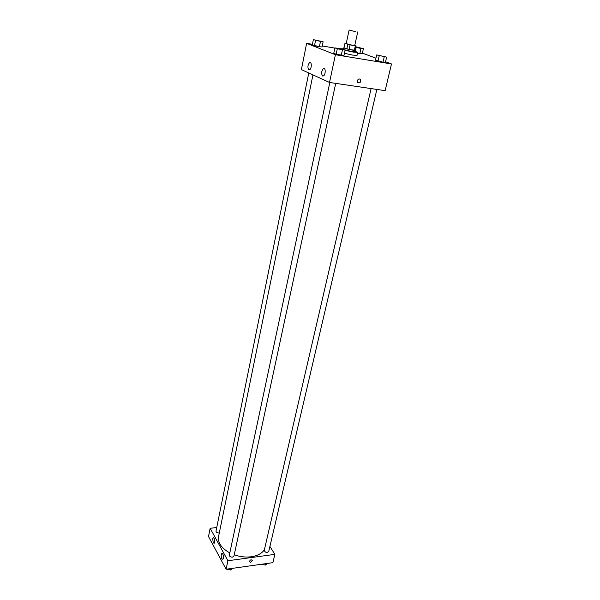 <?xml version="1.0" encoding="UTF-8"?>
<svg xmlns="http://www.w3.org/2000/svg" width="600" height="600" viewBox="0 0 600 600"><rect width="100%" height="100%" fill="white"/><g stroke="black" fill="none" stroke-linecap="round" stroke-linejoin="round"><path stroke-width="0.9" d="M355.515 31.672L349.125 30.037L355.515 31.672M357.735 31.912L354.75 45.487L352.53 45.3L346.185 43.62L349.125 30.037M349.072 49.425L343.995 47.812L344.962 43.32L350.062 44.91L349.072 49.425L354.99 50.265L355.98 45.78L354.78 45.345M346.237 43.395L344.962 43.32M350.062 44.91L355.98 45.78M346.853 48.885L347.827 44.37M354.353 50.318L355.343 45.818M344.01 47.723L344.475 48.188C346.905 49.155 355.373 50.805 355.185 50.287L355.02 50.123M355.185 50.287L354.855 51.78L351.907 51.562L344.153 49.688L343.47 49.297L343.793 47.797M354.975 51.248L357.697 52.403L353.288 52.088L345.09 50.318M340.642 48.742L343.582 48.765M357.697 52.403L357.038 55.38L352.627 55.088L344.445 53.318M312.42 44.31L306.63 43.335L335.415 54.72L391.485 63.96L385.553 61.755M375.938 58.177L362.4 53.137M334.868 48.097L322.267 45.968M334.913 47.88L333.765 53.287L336.15 54.225L343.965 55.515L345.135 50.115L342.72 49.193L334.913 47.88L337.305 48.795L345.135 50.115M313.358 39.645L312.315 44.835L319.388 46.763L322.065 46.965L323.13 41.782L313.358 39.645L323.13 41.782M355.657 47.25L360.968 48.488L359.843 53.557L357.555 53.055L362.272 53.722L363.397 48.682L355.763 46.748M376.68 54.93L375.472 60.188L382.987 62.227L385.41 62.363L386.647 57.113L376.68 54.93L386.647 57.113M335.415 54.72L329.52 82.463L301.403 69.593L306.63 43.335M329.52 82.463L385.14 90.653L391.485 63.96M357.33 80.752C358.2 78.84 359.28 78.472 360.585 79.657C360.832 82.59 359.82 83.49 357.555 82.358L357.33 80.752C358.192 78.84 359.28 78.472 360.585 79.657L360.585 79.657C360.832 82.59 359.82 83.49 357.555 82.358M308.865 69.81C307.425 67.567 307.657 65.145 309.577 62.543C311.79 61.028 311.88 68.573 309.66 69.727L308.865 69.81M322.635 76.02C321.105 73.718 321.345 71.235 323.355 68.558C325.702 66.953 325.853 74.685 323.498 75.922L322.635 76.02M264.413 549.668C261.983 553.425 257.603 555.787 251.265 556.755C245.655 557.46 239.978 556.815 234.225 554.827M229.815 552.915C221.452 548.205 217.695 542.752 218.558 536.558L312.952 74.88M371.108 88.582L264.233 550.447C265.312 552.607 266.812 552.975 268.725 551.528L376.868 89.43M219.3 532.92L219.038 532.965C217.147 532.95 216.135 532.335 216.015 531.112L308.767 72.968M335.715 83.377L233.947 556.125L232.493 557.153C230.513 557.145 229.462 556.477 229.335 555.15L329.812 82.508M227.91 560.745L210.157 528.285L208.515 536.535L226.103 569.243L227.91 560.745L274.86 554.362L269.925 546.398M216.743 527.52L210.157 528.285M212.715 538.658L213.225 537.607C214.792 538.65 215.108 540.555 214.17 543.322L213.225 542.768L212.715 538.658M223.358 558.278L222.84 559.312L221.835 558.72C221.002 556.47 220.995 554.715 221.812 553.447C223.028 553.643 223.538 555.248 223.358 558.278M226.103 569.243L272.888 562.658L274.86 554.362M250.627 562.298L249.458 561.727C249.998 559.86 250.965 559.38 252.368 560.303L250.627 562.298L252.368 560.303C250.965 559.38 249.998 559.852 249.458 561.727L250.627 562.298M261.608 564.248L265.358 565.08L267.6 563.4M265.358 565.08L265.688 563.67M264.502 564.893L262.23 564.382M226.763 569.153L230.595 570L233.01 568.275M230.595 570L230.903 568.567M229.725 569.805L227.535 569.325M384.548 56.648L378.795 55.373M375.472 60.188L377.993 61.133L379.215 55.86M377.993 61.133L382.987 62.227L384.217 56.948M382.987 62.227L385.41 62.363M360.968 48.488L363.397 48.682M359.978 48.127L355.882 47.032L359.978 48.127M355.32 51.352L356.183 47.445M359.843 53.557L362.272 53.722M361.388 48.24L355.882 47.025M341.415 49.523L337.072 48.352L341.415 49.523M333.765 53.287L336.15 54.225L337.305 48.795M336.15 54.225L341.272 55.343L342.442 49.912M341.272 55.343L343.965 55.515M342.975 49.635L337.072 48.345M319.515 41.197L315.42 40.095L319.515 41.197M312.315 44.835L314.49 45.69L315.548 40.477M314.49 45.69L319.388 46.763L320.452 41.55M319.388 46.763L322.065 46.965M321.067 41.318L315.42 40.095M309.577 62.543L310.702 62.722M323.355 68.558L324.585 68.752M213.225 537.607L213.615 537.562M221.812 553.447L222.218 553.395"/></g></svg>
